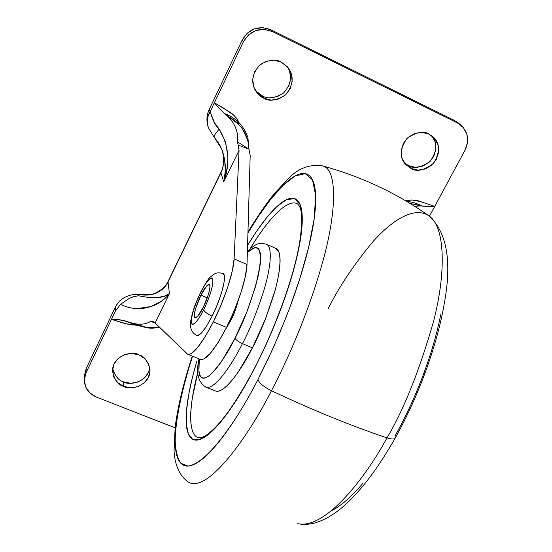 <?xml version="1.0" encoding="UTF-8"?>
<svg xmlns="http://www.w3.org/2000/svg" width="552" height="552" viewBox="0 0 552 552"><rect width="100%" height="100%" fill="white"/><g stroke="black" fill="none" stroke-linecap="round" stroke-linejoin="round"><path stroke-width="0.83" d="M238.34 300.143C236.097 308.658 233.593 315.461 230.819 320.553L230.039 320.222L230.819 320.553L234.524 312.287L238.347 300.136M207.255 297.859L200.921 295.175C203.653 289.207 206.413 285.667 209.208 284.563C211.906 286.171 205.944 302.606 203.233 307.36L197.402 316.606C195.677 318.4 194.677 318.435 194.387 316.703C194.104 314.964 194.594 311.997 195.87 307.809L200.921 295.175L206.669 285.97C208.401 284.08 209.443 283.942 209.801 285.556C210.146 287.192 209.684 290.138 208.408 294.402L203.233 307.36C200.48 313.329 197.733 316.827 195.008 317.855C192.324 316.172 198.278 299.839 200.921 295.175L207.255 297.859L203.26 307.305L207.255 297.859M200.486 292.857L200.542 292.353L200.486 292.857C206.938 280.464 211.057 275.979 212.851 279.395C213.258 285.757 210.208 295.9 203.702 309.824C197.009 322.485 192.903 326.798 191.385 322.754C191.22 316.123 194.256 306.16 200.486 292.857L196.574 301.64L193.483 310.369L191.654 317.773L191.385 322.754L192.745 324.514L195.553 322.713L199.403 317.559L203.702 309.824C204.523 311.832 207.338 313.936 212.154 316.13C207.338 313.936 204.523 311.832 203.702 309.824L207.766 300.716L210.933 291.697L212.72 284.204L212.851 279.395L211.34 277.966L208.456 280.057L204.647 285.294L200.486 292.857M196.353 335.223C199.451 336.782 204.716 330.413 212.154 316.13C221.248 298.211 227.058 275.972 223.429 273.764M222.918 273.475L224.243 275.303L224.174 281.713L221.849 291.767L217.619 303.89L212.154 316.13L206.344 326.487L201.135 333.318L197.326 335.623L196.671 335.457M254.582 89.003L257.881 92.881L262.442 95.924L263.759 98.221C260.73 97.028 257.867 94.337 255.169 90.142C250.656 81.213 252.457 72.616 260.578 64.363C269.404 59.581 276.317 58.836 281.306 62.121L287.426 66.813L291.242 73.533L292.194 81.241L290.159 88.762L285.453 94.972L278.801 98.946L271.184 100.085L263.759 98.221L257.632 93.619L253.747 86.961L252.706 79.246L254.679 71.656L259.392 65.35L266.119 61.32L273.82 60.189L281.306 62.121L288.282 67.868C294.161 76.024 293.305 84.98 285.701 94.751C276.517 100.602 269.203 101.761 263.759 98.221L262.442 95.924C267.616 99.284 274.661 98.325 283.569 93.046C291.366 84.097 292.67 75.376 287.475 66.875M148.074 373.083L143.879 378.513L137.765 382.087L130.645 383.267L123.593 381.88L123.676 386.386C117.921 384.944 114.195 379.728 112.504 370.751C112.725 354.715 133.66 350.582 138.98 354.895L144.948 358.752L148.819 364.41L150.006 370.999L148.357 377.52L144.127 382.984L137.959 386.586L130.783 387.78L123.676 386.386L117.707 382.605L113.781 376.995L112.511 370.406L114.105 363.83L118.342 358.289L124.566 354.639L131.818 353.452L138.98 354.895C144.327 356.323 147.991 361.146 149.985 369.378C150.986 385.779 129.161 390.968 123.676 386.386L123.593 381.88C128.782 385.765 148.315 382.536 149.682 367.197M431.947 135.978L435.286 142.25L435.894 149.482L433.686 156.554L429.007 162.419L422.584 166.193L415.366 167.318L408.432 165.614L410.95 168.422L405.52 164.344C399.358 157.423 399.862 148.771 407.024 138.386C416.332 131.956 423.681 130.548 429.049 134.15L434.679 138.545L438.04 144.872L438.647 152.152L436.411 159.286L431.698 165.2L425.212 169.002L417.933 170.133L410.95 168.422L405.313 164.11L401.884 157.837L401.2 150.551L403.381 143.361L408.107 137.365L414.656 133.508L422.018 132.376L429.049 134.15L433.292 137.075C440.11 143.265 440.241 151.979 433.693 163.213C424.24 170.437 416.663 172.176 410.95 168.422L408.432 165.614C413.696 169.078 420.879 167.711 429.987 161.515C437.163 151.469 437.784 142.92 431.857 135.868M200.41 359.414C206.034 360.58 214.756 349.92 226.561 327.412L213.334 321.871C201.577 344.482 193.007 355.253 187.618 354.184L155.119 322.996L187.142 353.894L188.984 354.398L191.04 353.68L197.285 347.953L205.006 336.962L213.334 321.871L221.269 304.435L227.845 286.75L232.288 270.963L234.11 258.888C233.717 271.667 224.602 299.543 213.334 321.871L226.561 327.412C237.871 305.187 246.841 277.345 247.013 264.505L234.11 258.888L247.013 264.505L250.187 155.498L248.952 149.192C248.538 140.739 246.116 133.646 241.693 127.898L234.524 120.433L226.355 115.03C234.683 122.475 238.436 131.438 237.608 141.919L248.952 149.192L237.933 144.983L239.064 150.358L234.11 258.888L239.064 150.358L223.774 181.808C224.802 179.165 225.844 174.88 226.913 168.946C227.672 163.061 227.935 158.583 227.707 155.519L225.554 141.926L219.22 129.175L214.521 122.799L210.133 111.732L214.39 102.769L219.53 108.799L226.355 115.03C234.724 122.565 238.478 131.528 237.608 141.919L237.664 143.962M136.82 308.678L150.889 306.539L161.646 301.082C166.249 297.355 168.836 294.858 169.416 293.588L155.119 322.996L152.311 321.064L150.551 321.43C144.727 325.066 136.972 325.135 127.298 321.63L146.266 327.343L153.284 327.778L159.079 326.818M410.357 203.605L416.374 204.613L420.293 205.937L414.766 206.351L420.286 205.944L412.999 203.881M238.995 124.648L225.147 114.05M458.312 123.013L454.468 120.467L270.873 29.767L262.793 27.634L254.486 28.842L247.248 33.196L242.19 40.034L209.284 109.317C207.097 113.94 206.448 118.749 207.331 123.745L208.408 127.788M237.94 144.983L248.952 149.192L237.608 141.919L239.064 150.358L223.774 181.808L220.903 172.797L168.008 281.962L169.416 293.588L164.675 296.058L158.086 297.521L149.502 297.659L138.559 295.768L138.483 294.361L136.392 294.292L130.369 295.072L124.711 297.349C120.46 299.715 117.328 303 115.32 307.195L86.209 368.494L84.573 374.967M289.683 71.443L290.628 79.088L288.613 86.554M283.956 92.708L277.352 96.648L269.811 97.78M262.442 95.924L256.37 91.356M117.673 378.12L113.781 372.545M420.293 205.937L434.741 206.407L430.27 214.707L428.552 215.57L430.27 214.707L465.081 150.061L467.537 142.368L466.957 134.502L463.404 127.664L457.401 122.91L272.288 31.505L270.873 29.767L454.468 120.467L461.21 125.428C468.186 132.363 469.476 140.574 465.081 150.061L434.741 206.407L420.396 201.549C416.332 199.858 411.461 199.631 405.796 200.873L411.73 199.927L420.624 201.597L434.741 206.407L421.963 206.151C418.802 204.109 414.386 202.57 408.715 201.549L408.411 201.535M239.161 122.937C236.484 117.548 232.985 113.726 228.666 111.463L214.39 102.769L210.133 111.732L209.284 109.317L242.19 40.034L243.342 41.862L214.39 102.769L219.227 108.468L224.629 113.622C227.886 114.775 231.564 116.796 235.663 119.674L231.371 116.817M239.168 122.944L236.849 118.528L233.682 115.23L224.133 108.433L214.39 102.769L243.342 41.862C250.284 30.367 259.93 26.91 272.288 31.505L270.873 29.767C258.626 25.206 249.062 28.628 242.19 40.034L243.342 41.862L248.448 34.969L255.755 30.574L264.139 29.359L272.288 31.505L457.401 122.91L454.468 120.467L458.25 122.965M84.559 375.16L86.209 368.494L115.32 307.195L115.327 311.176L111.442 319.36L85.981 372.924L86.209 368.494L85.981 372.924L84.311 379.99L85.739 387.062L90.031 393.079L96.517 397.136L175.067 427.8L96.517 397.136C88.541 393.597 84.477 387.766 84.318 379.645L85.981 372.924L115.327 311.176L120.508 304.318L121.468 304.842M150.337 294.823L155.947 293.25C161.833 290.518 165.855 286.757 168.008 281.962L169.416 293.588L155.119 322.996L152.442 321.133L150.551 321.43C144.783 325.059 137.034 325.128 127.298 321.63L118.038 319.498L111.442 319.36C124.159 323.327 126.76 324.645 137.096 325.259L126.463 323.817L111.442 319.36L118.528 319.532L125.332 320.94L131.555 323.251M145.231 327.163L136.082 324.824L127.643 321.864C132.922 324.107 139.09 325.997 146.156 327.536C150.158 328.537 154.539 328.371 159.3 327.032M207.835 125.711L207.393 122.668L207.925 116.762L210.133 111.732L209.284 109.317C206.676 115.03 206.275 120.86 208.09 126.808M138.483 294.361C151.89 296.948 161.729 292.815 168.008 281.962L168.084 281.389C163.896 290.207 153.435 294.32 151.31 294.299L138.483 294.361C127.871 294.112 120.15 298.39 115.32 307.195L115.327 311.176L120.508 304.318L129.168 298.453L120.508 304.318C140.857 314.516 161.301 304.759 169.416 293.588C163.958 298.19 153.67 298.915 138.559 295.762L138.483 294.361L148.971 295.01M129.265 298.404L132.935 296.914M221.828 149.551L224.678 159.956L225.313 171.154L223.774 181.808L220.903 172.797C223.47 167.877 224.202 161.681 223.105 154.215L222.152 150.385M214.404 137.462L221.393 148.502M430.27 214.707L429.049 215.922M235.932 119.908L235.663 119.674C241.107 123.896 245.178 129.803 247.896 137.407L248.952 149.192L250.187 155.498L247.013 264.505L245.336 276.607L241.01 292.394L234.496 310.038L226.561 327.412L218.178 342.426L210.346 353.321L203.964 358.972L200.335 359.38M138.559 295.762L133.805 296.645L129.168 298.453M214.19 137.331C220.731 144.934 221.994 150.172 222.463 151.241C225.865 161.743 226.299 171.934 223.774 181.808C230.494 163.226 228.976 145.68 219.22 129.175C215.342 133.405 213.665 136.123 214.19 137.331C213.665 136.123 215.342 133.405 219.22 129.175C215.908 126.456 212.879 120.646 210.133 111.732C207.207 115.768 206.627 121.095 208.38 127.705L214.176 137.317M404.354 162.888L408.432 165.614M112.663 368.543C114.982 376.14 118.625 380.583 123.593 381.88M168.105 281.354L220.903 172.797C224.105 165.841 224.512 158.348 222.125 150.323C223.636 153.649 224.837 165.49 220.903 172.376L168.084 281.389M421.963 206.158L420.555 205.447M417.553 203.998L413.165 202.37L406.927 201.542M230.605 116.396L228.19 115.182M226.831 114.588L224.623 113.629M242.797 129.458L247.579 139.925M131.728 323.327L132.121 323.451M155.015 327.64L146.377 327.357M132.204 323.479L131.838 323.368M128.45 322.175L127.864 321.954M236.118 120.081L238.906 124M150.551 321.43L154.933 322.837M273.737 216.087C267.437 222.939 260.848 231.778 253.954 242.597L249.939 249.062C263.884 225.637 285.315 198.189 297.121 203.612C299.474 205.585 304.939 209.629 299.136 245.592C293.008 278.891 275.386 327.791 254.824 367.611L254.81 367.942C246.468 384.088 238.25 397.93 230.163 409.467C222.111 420.928 214.9 429.214 208.539 434.32C202.218 439.364 197.174 441.124 193.428 439.592C189.702 438.04 187.411 433.651 186.548 426.434C185.693 419.223 186.183 409.943 188.025 398.585C189.86 387.256 192.827 374.704 196.919 360.932L192.648 376.485L188.763 394.259L186.528 410.536L186.321 424.108L188.356 433.906L192.607 439.199L198.782 439.778L206.393 435.956L214.866 428.469L223.65 418.285L232.302 406.369L248.027 380.618L254.831 367.591C239.837 396.163 226.237 416.546 214.024 428.745C203.122 439.006 200.093 437.902 197.478 437.315L198.416 437.674L197.478 437.315C187.583 433.417 189.336 403.567 197.947 371.903M386.993 437.881C366.155 476.659 325.501 529.892 297.783 523.648C325.501 529.892 366.155 476.659 386.993 437.881C350.706 425.675 312.197 409.957 271.474 390.726C263.877 386.89 259.357 383.191 257.915 379.638C239.658 415.518 208 464.025 187.804 466.06L180.87 463.307C177.468 458.471 175.564 450.818 175.17 440.33C175.646 417.367 183.071 385.482 192.565 356.206L188.556 369.012C183.63 385.413 180.014 400.462 177.709 414.152C175.391 427.876 174.66 439.226 175.522 448.196C176.392 457.194 179 462.838 183.34 465.129C187.708 467.406 193.69 465.66 201.301 459.892C208.946 454.048 217.709 444.201 227.576 430.36C237.484 416.415 247.593 399.503 257.915 379.638C259.357 383.191 263.877 386.89 271.474 390.726C249.89 433.693 207.766 494.716 188.08 481.903C207.766 494.716 249.89 433.693 271.474 390.726C312.197 409.957 350.706 425.675 386.993 437.881C403.857 409.563 419.375 370.723 433.555 321.367C446.009 273.447 445.581 227.058 429.007 215.894C445.581 227.058 446.009 273.447 433.555 321.367C419.375 370.723 403.857 409.563 386.993 437.881C391.568 439.344 394.328 439.371 395.273 437.95C394.328 439.371 391.568 439.344 386.993 437.881M440.772 314.481C436.97 333.705 431.071 353.97 423.08 375.284C415.042 396.605 405.713 416.781 395.08 435.811L395.273 437.95M235.069 338.148C228.266 352.273 220.172 364.334 210.795 374.339C201.19 382.281 197.354 377.154 199.293 358.952L198.892 372.165C199.451 375.753 200.776 377.74 202.86 378.134C204.951 378.513 207.683 377.168 211.057 374.097C214.445 370.999 218.219 366.349 222.394 360.125L235.069 338.148C235.87 339.956 238.326 341.791 242.431 343.654C238.326 341.791 235.87 339.956 235.069 338.148C243.729 322.202 251.533 301.123 258.488 274.903C262.849 249.532 259.136 242.045 247.365 252.443L254.582 247.696C257.018 247.144 258.743 248.283 259.757 251.105C260.765 253.954 260.937 258.357 260.275 264.325L255.797 285.674L246.903 311.79L235.069 338.148M198.962 358.821C195.898 372.876 198.154 382.274 205.73 387.014C215.025 390.747 233.365 362.029 242.431 343.654C233.365 362.029 215.025 390.747 205.73 387.014L215.294 390.871C224.885 394.721 243.363 366.142 252.443 347.822L242.431 343.654L252.443 347.822L265.512 318.801L275.165 290C277.635 280.899 279.174 273.054 279.795 266.457C280.395 259.882 280.071 255.038 278.822 251.905L275.517 248.241M322.216 165.828L322.782 165.98C337.948 169.498 336.61 213.562 321.94 264.594C307.409 315.599 286.805 361.436 271.474 390.726C286.805 361.436 307.409 315.599 321.94 264.594C336.61 213.562 337.948 169.498 322.782 165.98L322.216 165.828M247.931 232.923L258.771 215.749L270.625 199.369L282.976 185.431L294.92 176.081L305.221 173.618L312.494 179.821L315.64 195.194L314.226 218.509L308.685 247.123L300.081 277.842L289.703 307.885L278.712 335.368L267.948 359.359L257.915 379.638L272.75 348.981L286.281 316.827C294.83 294.92 301.64 274.282 306.719 254.927C311.742 235.669 314.661 219.461 315.475 206.31C316.255 193.262 315.082 184.099 311.956 178.813C308.823 173.583 304.228 172.162 298.163 174.556C292.111 176.957 285.184 182.533 277.387 191.296C269.611 200.031 261.524 211.085 253.12 224.45L247.931 232.916M254.81 367.942L266.816 343.068L277.78 317.027C284.715 299.287 290.29 282.52 294.492 266.733C298.666 251.001 301.157 237.65 301.972 226.679C302.765 215.784 301.958 207.994 299.55 203.308C297.135 198.679 293.471 197.188 288.558 198.851C283.659 200.528 277.98 204.916 271.522 212.009C265.077 219.089 258.329 228.197 251.277 239.327L247.572 245.302L256.687 231.102L266.568 217.771L276.738 206.717L286.426 199.72L294.589 198.589L300.136 204.619L302.261 217.992L300.73 237.526L295.969 261.013L288.855 285.943L280.416 310.162L271.549 332.269L262.883 351.576L254.81 367.942M191.102 424.792C190.219 417.802 190.647 408.777 192.4 397.73L197.947 371.889M215.245 390.851L216.26 391.195C218.654 391.713 221.759 390.333 225.561 387.049C229.384 383.737 233.627 378.693 238.298 371.91L252.443 347.822C259.661 334.477 266.892 316.42 274.137 293.657C280.699 271.598 282.244 251.119 276.014 248.462L266.588 244.288C272.626 246.861 270.873 267.299 264.215 289.372C256.887 312.163 249.621 330.255 242.431 343.654C249.621 330.255 256.887 312.163 264.215 289.372C270.873 267.299 272.626 246.861 266.588 244.288L266.299 244.163M225.547 329.406L230.819 320.553L225.547 329.399M332.269 510.358C341.543 505.404 351.658 496.503 362.623 483.662M328.254 308.547C338.887 287.192 353.577 265.132 372.331 242.369C390.892 221.207 414.028 205.51 429.007 215.894C446.927 232.295 452.033 261.358 444.346 303.089C437.412 344.448 418.761 395.908 395.294 437.908C378.141 468.186 360.794 491.066 343.24 506.536C333.505 515.023 323.507 520.66 313.26 523.434C307.754 524.448 303.358 524.662 300.074 524.069M223.118 273.557C219.406 272.522 216.556 272.626 214.562 273.868C208.815 278.001 208.656 277.628 200.528 292.381L195.498 303.959C193.69 308.43 190.509 319.235 190.509 323.707C190.185 329.137 192.255 333.063 196.719 335.478M84.332 379.348L84.573 374.87M460.699 125L458.036 122.785M187.908 354.301L200.362 359.393M208.352 127.615L208.125 126.905M222.435 151.165L222.594 151.607M192.275 356.088C183.63 382.432 177.93 406.017 175.184 426.841L174.046 450.694C174.473 459.74 177.054 474.085 188.08 481.903L189.232 482.593M247.958 232.15C257.308 216.274 269.01 199.914 274.447 193.455L288.737 178.213C298.646 168.049 309.996 163.972 322.782 165.98C361.457 176.564 396.86 193.2 429.007 215.894M247.393 251.546C256.542 242.728 259.274 242.583 266.588 244.288"/></g></svg>
